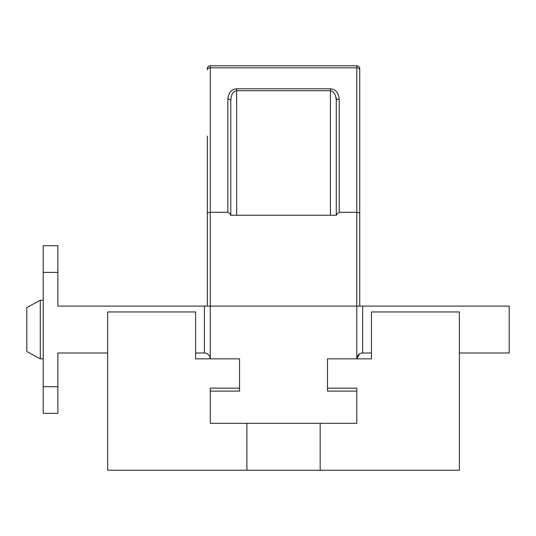 <?xml version="1.0" encoding="UTF-8"?>
<svg xmlns="http://www.w3.org/2000/svg" width="536" height="536" viewBox="0 0 536 536"><rect width="100%" height="100%" fill="white"/><g stroke="black" fill="none" stroke-linecap="round" stroke-linejoin="round"><path stroke-width="0.8" d="M459.379 470.219L107.689 470.219L107.689 311.959L195.613 311.959L195.613 358.852L239.572 358.852L239.572 391.092L239.572 388.158L210.266 388.158L210.266 423.326L356.802 423.326L356.802 388.158L327.496 388.158L327.496 391.092L327.496 358.852L371.455 358.852L371.455 311.959L459.379 311.959L459.379 470.219M320.166 423.326L320.166 470.219M246.902 423.326L246.902 470.219M359.535 353.901L356.802 358.852L356.802 306.103L204.404 306.103L204.404 352.99L195.613 352.99M107.689 352.99L57.868 352.99L57.868 413.363L43.215 413.363L43.215 386.697L57.868 386.697M202.642 358.852L195.613 358.852M356.802 391.092L327.496 391.092M239.572 391.092L210.266 391.092M371.455 358.852L364.42 358.852M459.379 352.99L509.2 352.99L509.2 306.103L359.73 306.103L359.73 213.402L358.872 212.631L356.802 212.316L356.802 306.103L359.73 306.103L359.73 69.727L359.73 213.402M356.802 358.852C357.311 355.147 359.267 353.19 362.664 352.99L371.455 352.99M204.404 306.103L57.868 306.103L57.868 289.983M359.73 68.709A2.928 2.928 0 0 0 358.872 66.638A2.928 2.928 0 0 1 359.73 68.709L359.73 69.727A2.928 1.91 0 0 0 358.872 68.38A2.928 1.91 0 0 0 356.802 67.817L356.802 212.316L339.214 212.316L337.144 213.63L336.467 215.244L230.594 215.244L229.924 213.63L227.847 212.316L210.266 212.316L208.189 212.631L207.332 213.402L207.332 136.117M359.73 136.117L359.73 306.103M210.266 65.781L210.266 67.817L356.802 67.817L356.802 65.781A2.928 2.928 0 0 1 358.872 66.638A2.928 2.928 0 0 0 356.802 65.781L210.266 65.781A2.928 2.928 0 0 0 207.332 68.709L207.332 69.727A2.928 1.91 0 0 1 208.189 68.38A2.928 1.91 0 0 1 210.266 67.817L210.266 358.852C209.837 355.207 207.881 353.251 204.404 352.99M209.938 356.936L208.919 355.113M207.526 353.901L205.911 353.19M57.868 272.395L43.215 272.395L43.215 245.729L57.868 245.729L57.868 306.103M57.868 369.11L57.868 352.99M43.215 272.395L43.215 386.697M43.215 300.24L40.28 300.24L26.8 307.564L26.8 351.529L40.28 358.852L40.28 300.24M43.215 358.852L40.28 358.852M207.332 213.402L207.332 306.103M362.664 306.103L362.664 352.99L361.157 353.19M236.644 88.809L236.644 90.718C233.039 91.247 231.083 94.658 230.781 100.942A2.928 1.91 0 0 0 229.924 99.596A2.928 1.91 0 0 0 227.847 99.033C228.537 92.607 231.472 89.204 236.644 88.809L330.424 88.809C335.616 89.211 338.551 92.621 339.214 99.033A2.928 1.91 180 0 0 337.144 99.596A2.928 1.91 180 0 0 336.286 100.936L336.286 100.936C335.938 94.738 333.982 91.328 330.424 90.718L330.424 215.244M336.286 97.539L336.286 106.811L336.286 97.539M230.781 100.942L230.781 215.244L230.781 100.942M336.286 100.936A2.928 1.91 180 0 0 336.286 100.942L336.286 215.244L336.286 100.942M339.214 212.316L339.214 99.033M227.847 99.033L227.847 212.316M236.644 215.244L236.644 90.718L330.424 90.718L330.424 88.809"/></g></svg>
